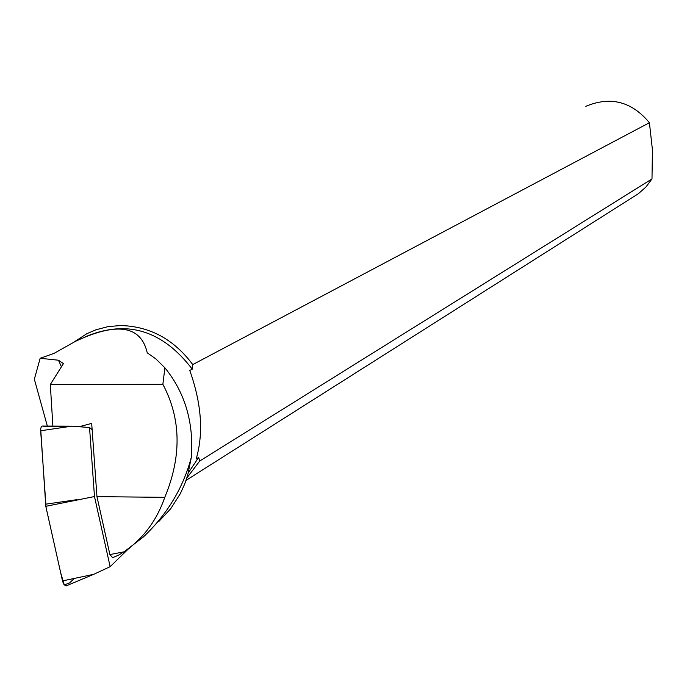<?xml version="1.0" encoding="UTF-8"?>
<svg xmlns="http://www.w3.org/2000/svg" width="687" height="687" viewBox="0 0 687 687"><rect width="100%" height="100%" fill="white"/><g stroke="black" fill="none" stroke-linecap="round" stroke-linejoin="round"><path stroke-width="1.03" d="M92.144 429.693L89.542 427.52L94.48 496.546L110.152 566.672L93.698 574.332L66.012 585.951L64.003 584.603L62.646 581.52L45.806 506.328L40.688 428.851L41.246 426.919L42.268 426.06L71.895 426.163L40.653 430.766L46.106 507.702L60.679 572.769L64.26 584.938L69.524 582.962L74.29 578.42M110.152 566.672L128.289 549.007M94.48 496.546L45.806 506.328M89.542 427.52L71.895 426.163L43.624 426.507M47.377 426.223L34.35 379.19L40.164 358.288L54.067 353.367L75.175 341.491C116.919 321.748 140.955 325.526 147.258 352.852L155.794 358.854L164.889 367.811C185.001 392.569 193.828 422.359 191.364 457.181L187.637 475.447L184.64 484.146L180.277 493.764L170.72 508.732L158.774 521.519M84.922 337.034L86.742 336.201C127.507 319.567 162.673 330.541 192.248 369.142L189.767 370.456C201.549 403.57 203.695 433.059 196.207 458.933L198.655 457.413L188.401 472.725M61.418 366.806L58.464 360.211L63.436 363.586L50.314 384.514L162.862 384.273L164.889 367.811M40.164 358.288L58.464 360.211M52.89 426.215L50.314 384.514M162.862 384.273C181.145 418.744 181.789 456.434 164.777 497.336C157.203 519.26 144.596 536.745 126.975 549.798L118.851 555.044L112.634 557.664L109.894 554.564L96.953 496.641L91.689 423.39L79.211 426.721M191.364 457.181C183.24 487.796 167.233 514.408 143.334 536.994L124.184 551.764M186.048 480.376L638.275 193.768L645.892 187.079L651.989 178.929L199.745 461.003L186.855 477.972M74.016 342.074L86.742 333.753L95.819 329.829L107.85 326.668L120.362 325.535C149.689 326.188 173.82 339.206 192.755 364.582L192.248 369.142M198.655 457.413L199.745 461.003M192.755 364.582L649.404 122.724L652.435 149.86L651.989 178.929M649.404 122.724C631.748 101.496 610.563 96.017 585.831 106.305M109.894 554.564L124.072 551.833M96.953 496.641L164.777 497.336M62.5 580.91L93.698 574.332L66.012 585.951M45.497 504.198L77.004 499.664M129.843 547.9L126.966 549.806"/></g></svg>
